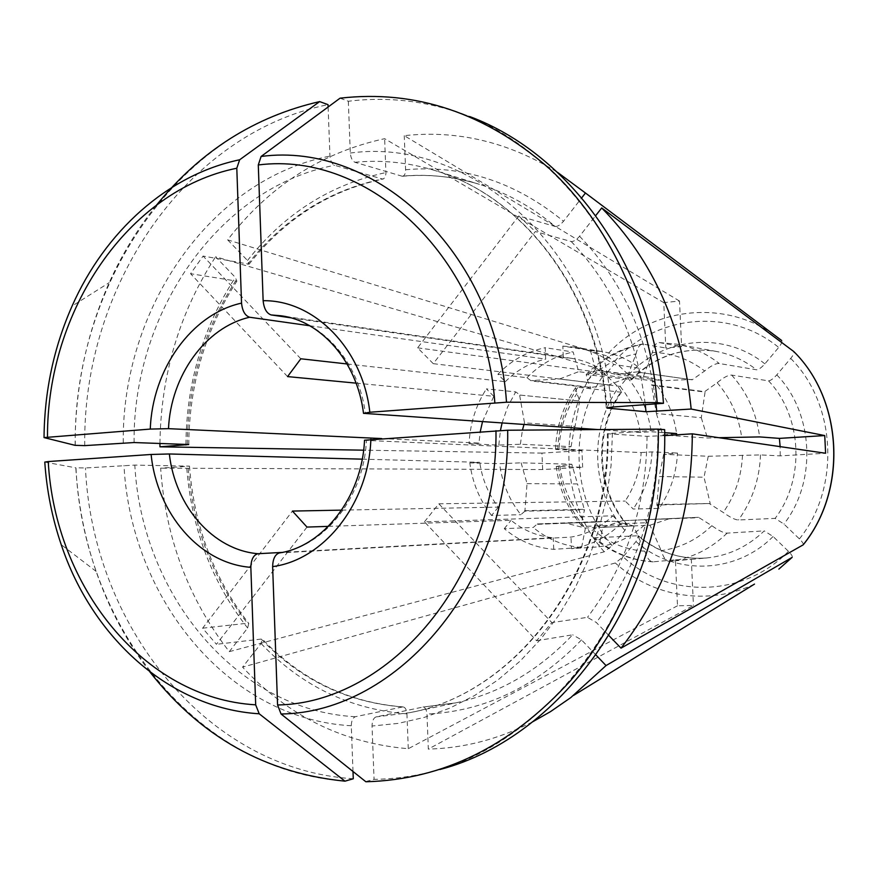 <?xml version="1.0" encoding="UTF-8"?>
<svg xmlns="http://www.w3.org/2000/svg" width="878" height="878" viewBox="0 0 878 878"><rect width="100%" height="100%" fill="white"/><g stroke="black" fill="none" stroke-linecap="round" stroke-linejoin="round"><path stroke-width="0.66" stroke-dasharray="4.39 3.29" d="M440.01 769.49L429.122 772.497C555.895 741.23 662.231 591.596 658.16 429.144L658.379 429.133M429.122 772.497C408.094 778.237 387.011 781.255 365.863 781.541L365.863 781.76M365.863 781.541L374.061 779.346C395.1 779.049 416.084 776.042 436.992 770.335M344.955 780.948C196.529 771.378 83.081 625.652 75.969 467.82L85.451 467.963L134.817 465.099L189.407 466.141L160.641 468.183C165.47 537.72 188.342 598.884 229.29 651.652L247.629 628.033L248.737 623.49L247.431 623.226C212.355 578.13 192.556 525.735 188.057 466.042M353.274 778.775C205.595 769.38 92.563 624.73 85.451 467.963M149.82 671.846C126.728 641.818 108.817 608.333 96.097 571.369C84.716 538.038 77.955 503.522 75.815 467.82L75.969 467.82M75.267 445.322C72.863 287.15 175.391 131.14 319.658 101.804M84.749 445.618C82.334 288.522 184.468 133.632 328.021 104.647M75.113 445.333C75.113 388.241 86.483 334.013 109.212 282.65C121.921 254.357 137.758 228.423 156.734 204.848M340.06 98.182L348.336 101.266C388.087 96.317 427.564 101.036 466.756 115.424L469.686 116.544M340.071 98.391C380.031 93.375 419.706 98.095 459.117 112.549C562.853 149.633 647.382 266.649 656.963 402.629M348.336 101.266L350.3 153.035C350.783 157.886 352.319 160.959 354.899 162.276L401.981 176.171C427.981 173.778 453.805 176.5 479.443 184.336C506.727 192.809 531.98 206.857 555.192 226.48L518.777 215.944L417.621 347.842L433.249 363.657L535.306 231.551L571.249 241.538C573.652 241.669 576.429 239.903 579.579 236.248L595.745 215.56M433.249 363.657L620.131 386.397L627.364 377.518L653.408 380.986L651.476 384.816L704.683 391.643L717.183 382.72C723.571 377.408 728.411 374.873 731.692 375.115L768.546 380.854C770.621 380.668 773.375 378.67 776.8 374.873L790.694 358.422C793.492 354.921 794.513 352.627 793.756 351.518M417.621 347.842L606.632 373.359L613.81 364.491L640.183 368.354L638.284 372.195L692.171 379.823L704.683 370.977C711.07 365.698 715.921 363.207 719.247 363.503L756.616 369.803C758.702 369.638 761.456 367.662 764.87 363.876L778.687 347.436C781.453 343.935 782.452 341.63 781.672 340.51C728.883 296.808 649.49 305.939 606.204 355.755L227.654 239.87C268.986 186.268 321.315 152.531 384.63 138.68L663.757 302.614L665.82 347.995L681.602 346.612L679.517 301.044L663.757 302.614M555.192 226.48C557.618 226.645 560.394 224.9 563.522 221.256L581.741 197.802M518.777 215.944L535.306 231.551M306.993 527.074L216.427 644.309L202.62 628.187L292.44 511.073M341.663 510.129L498.342 507.133C488.366 494.116 482.165 479.168 479.739 462.322L469.818 462.925L499.56 463.694L521.126 462.838L571.83 464.232L556.312 466.47L582.652 467.239L542.637 469.543L160.641 468.183M202.62 628.187L247.431 623.226M229.29 651.652L604.273 551.79L612.109 545.688L624.916 530.444L627.342 524.781L626.672 524.583C595.668 489.09 593.188 430.911 620.823 392.214L621.525 392.06L618.595 387.253L604.569 373.71L596.261 368.08L215.615 256.76L235.326 277.404L236.819 281.125L190.559 273.706L203.092 256.058L249.001 264.179L247.508 260.481L227.654 239.87M521.126 462.838L527.052 483.646L524.901 511.194L584.583 509.756L582.279 518.613L581.741 525.856L583.881 526.427L626.672 524.583M524.901 511.194L520.841 514.684C509.229 499.944 502.139 482.955 499.56 463.694M498.342 507.133L491.57 515.496L520.841 514.684M585.428 528.062L581.598 547.466L553.733 549.332C535.262 547.795 518.766 540.914 504.257 528.666L533.253 527.458L537.314 523.936L565.805 523.134L585.428 528.062L633.477 525.9L644.858 551.208C646.943 557.958 649.599 561.514 652.804 561.854L675.412 559.835L677.498 605.776L693.422 605.458L428.332 749.088L426.96 714.055C426.543 709.687 425.226 707.361 423.02 707.053L375.993 716.92C373.479 718.028 372.162 721.057 372.042 726.018L374.061 779.346M675.412 559.835L691.315 559.33L693.422 605.458M347.117 363.964L505.333 381.689L497.892 374.269L526.965 377.727L531.3 380.953L590.576 387.824L587.492 380.437L586.252 374.555L631.556 379.746L628.615 374.95L614.512 361.418L606.204 355.755M300.836 358.784L203.092 256.058M287.567 376.596L190.559 273.706M356.095 383.148L493.776 396.307L486.379 388.888L515.726 391.884L520.05 395.089L579.886 401.048L576.89 393.574L575.595 387.714L577.878 387.275L620.823 392.214M424.469 521.817L438.824 503.796L551.845 622.59L536.59 640.731L424.469 521.817L612.877 515.803C600.64 527.36 586.68 534.461 571.007 537.084L279.687 552.899C324.904 546.193 363.997 496.772 366.411 440.427L641.17 452.554C640.04 470.41 634.717 486.588 625.202 501.053L633.203 509.02L659.137 508.384C670.298 491.976 676.422 473.527 677.509 453.048L663.658 454.321L708.25 456.253L704.024 477.204L710.203 503.489L656.876 505.059L659.224 476.524L704.024 477.204M536.59 640.731L572.665 634.805C538.609 670.693 499.681 693.379 455.891 702.861L422.768 707.086M596.096 655.153L581.521 639.897L572.665 634.805M792.154 557.354C792.735 556.422 791.506 554.424 788.466 551.351L773.09 536.502L764.255 530.883C747.617 546.753 728.378 555.774 706.549 557.969C680.746 559.835 657.831 552.438 637.823 535.767L638.416 535.898L636.012 541.583L623.128 556.839L615.291 562.985L242.569 667.148L261.062 643.508L262.16 638.954L216.427 644.309M698.482 517.318L622.184 520.731L698.482 517.318L711.838 525.702C718.709 530.63 723.812 533.1 727.138 533.122L764.255 530.883M644.847 519.326L647.075 522.684C633.071 536.063 617.036 544.119 598.939 546.84L571.501 548.695L571.007 537.084M612.877 515.803L620.834 523.782L647.075 522.684M708.25 456.253L760.491 454.914L780.235 455.869L825.605 453.257M780.235 455.869L780.136 446.628M542.637 469.543L541.945 453.103L581.938 450.623L582.652 467.239M657.238 504.532L710.203 503.489M638.284 372.195L692.171 379.823M565.805 523.134L614.688 521.258L596.403 521.686L594 530.477C592.167 534.34 592.024 536.776 593.594 537.808L637.823 535.767M537.764 524.32L596.831 522.048M520.05 395.089L579.886 401.048M608.706 384.926L559.648 378.956L531.717 380.514L590.982 387.417L608.706 384.926L626.914 378.067L636.056 353.878C637.428 347.809 639.557 344.527 642.455 344.011L665.82 347.995M519.71 395.605L524.506 422.834L575.035 426.39L579.568 401.531M679.517 301.044L404.253 135.662C457.581 129.878 508.647 142.093 557.453 172.297M401.981 176.171L402.552 176.248C404.538 175.863 405.548 173.69 405.592 169.739L404.253 135.662M677.498 605.776L408.281 748.715C343.221 743.205 287.984 716.02 242.569 667.148M532.485 721.914C498.759 739.144 464.045 748.199 428.332 749.088M651.882 385.288L705.067 392.093L701.292 417.73L656.393 413.527L651.476 384.816M711.838 525.702C697.176 539.685 680.307 547.993 661.233 550.649C663.417 557.76 666.172 561.327 669.475 561.327L691.315 559.33M408.281 748.715L406.931 713.869C406.547 709.665 405.263 707.339 403.101 706.911L402.706 706.944C347.479 702.63 300.221 679.901 260.92 638.756M803.194 544.821C803.666 543.877 802.415 541.902 799.408 538.905L783.944 524.056L775.109 518.393L738.475 519.985C735.193 519.897 730.101 517.383 723.22 512.434L709.874 503.983M290.563 317.77L563.314 357.609L562.82 346.108L590.4 350.487L595.833 370.242L643.355 376.75L652.321 352.462C653.759 345.998 656.009 342.694 659.082 342.552L681.602 346.612M309.736 325.749L545.666 359.146L545.183 347.699L573.169 352.012L578.668 371.668L626.914 378.067M328.109 106.995L329.952 156.108C330.435 160.926 331.983 163.988 334.595 165.294L382.281 178.98L383.719 178.805L385.398 176.533L385.947 173.317L384.63 138.68M622.184 520.731L602.692 527.349L598.939 546.84M602.692 527.349L649.994 525.22L661.233 550.649M44.778 462.08L75.815 467.82M362.241 459.161L479.739 462.322M598.072 429.572L640.271 432.459L651.147 431.746L664.668 432.7M656.393 413.527L662.791 435.005L676.62 433.545C673.689 413.34 665.952 395.813 653.408 380.986M662.791 435.005L664.679 435.137M668.345 435.389L707.405 438.012L718.873 437.705M664.679 435.62L647.064 436.344L607.433 433.732L664.646 429.627M641.17 452.554L652.058 451.896L677.509 453.048M366.411 440.427L364.611 440.218M609.014 635.661L596.327 622.502L587.47 617.344L551.845 622.59M652.058 451.896C650.938 473.033 644.65 492.075 633.203 509.02M505.333 381.689C516.835 370.044 530.29 362.526 545.666 359.146M381.645 438.561L478.96 443.083L480.233 431.767M482.516 421.649L493.776 396.307M478.96 443.083L469.05 443.741C470.059 423.69 475.843 405.395 486.379 388.888M328.361 526.372L511.073 520.303C523.529 530.51 537.588 536.337 553.25 537.775L282.058 552.416M491.57 515.496C479.706 500.295 472.452 482.768 469.818 462.925M620.131 386.397C630.843 399.501 637.56 414.866 640.271 432.459M627.364 377.518C640.216 392.806 648.151 410.893 651.147 431.746M581.598 547.466C563.544 545.995 547.433 539.322 533.253 527.458M504.257 528.666L511.073 520.303M553.733 549.332L553.25 537.775M563.314 357.609L571.457 358.334C584.21 360.254 595.932 365.259 606.632 373.359M562.82 346.108L574.442 347.128C588.743 349.466 601.869 355.25 613.81 364.491M497.892 374.269C511.259 360.375 527.03 351.518 545.183 347.699M438.824 503.796L625.202 501.053M620.834 523.782C606.478 537.588 590.027 545.886 571.501 548.695M469.05 443.741L498.792 445.091L520.358 444.235L571.073 446.639L559.121 448.581C560.021 428.42 565.937 410.081 576.89 393.574M571.073 446.639L574.003 429.748M574.53 427.959L575.035 426.39M742.492 455.21C741.515 476.458 735.095 495.532 723.22 512.434M587.492 380.437C601.156 366.389 617.344 357.533 636.056 353.878M668.641 518.953L649.994 525.22M652.321 352.462C671.429 352.78 688.89 358.959 704.683 370.977M643.355 376.75L648.787 377.255L662.396 380.679L691.721 379.483M353 771.477L351.288 725.755C351.409 720.827 352.747 717.82 355.305 716.722L402.706 706.944M644.397 519.765L698.065 517.724M590.4 350.487L601.748 351.485C615.708 353.768 628.516 359.387 640.183 368.354M637.801 371.822L615.73 374.368L662.396 380.679M595.833 370.242L601.518 370.768L615.73 374.368M526.965 377.727C540.036 364.26 555.434 355.689 573.169 352.012M559.648 378.956L578.668 371.668M663.658 454.321L659.224 476.524M656.876 505.059L659.137 508.384M498.792 445.091L500.449 430.429M502.084 422.987L507.66 406.799L515.726 391.884M581.938 450.623L557.76 449.58L555.565 449.327L559.121 448.581M520.358 444.235L522.454 430.121M523.979 424.491L524.506 422.834M701.292 417.73L707.405 438.012M717.183 382.72C730.518 397.997 738.672 416.117 741.647 437.09M633.477 525.9L614.688 521.258M644.858 551.208C625.816 549.815 608.871 542.9 594 530.477M159.939 443.445C160.839 374.928 179.397 312.7 215.615 256.76M527.052 483.646L577.515 483.921L571.83 464.232M537.314 523.936L596.403 521.686M524.528 510.711L584.221 509.317L577.515 483.921M541.945 453.103L363.635 450.173M582.279 518.613C569.932 503.412 562.469 485.83 559.857 465.856M624.916 530.444C591.124 492.141 588.447 429.024 618.595 387.253M604.273 551.79C560.285 502.864 556.915 421.407 596.261 368.08M612.109 545.688C571.029 499.856 567.857 423.69 604.569 373.71M247.629 628.033C211.532 581.664 191.206 527.821 186.652 466.503M630.898 379.856C654.747 355.93 683.095 346.437 715.932 351.365C730.759 354.141 744.314 360.287 756.616 369.803M628.615 374.95C663.033 337.031 724.043 330.765 764.87 363.876M614.512 361.418C655.273 315.048 729.377 306.795 778.687 347.436M405.592 169.739C462.618 164.658 515.265 181.823 563.522 221.256M773.09 536.502C735.501 574.585 673.755 575.551 636.012 541.583M754.498 584.09C708.096 606.446 652.113 596.886 615.291 562.985M788.466 551.351C743.128 598.083 667.949 598.609 623.128 556.839M727.138 533.122C710.489 549.178 691.271 558.573 669.475 561.327M653.221 561.843C631.512 560.384 612.262 552.503 595.471 538.181M406.931 713.869C350.037 709.38 301.417 685.927 261.062 643.508M768.546 380.854C802.262 416.238 805.356 478.938 775.109 518.393M776.8 374.873C813.763 413 817.166 481.429 783.944 524.056M790.694 358.422C836.372 403.88 840.608 487.795 799.408 538.905M760.491 454.914C759.558 479.158 752.226 500.844 738.475 519.985M731.692 375.115C747.101 392.356 756.419 412.956 759.635 436.915M579.579 236.248C622.217 280.664 647.69 336.537 656.02 403.869M247.508 260.481C284.307 213.716 330.457 184.424 385.947 172.571M247.673 264.3C283.528 218.896 328.394 190.46 382.281 178.98M588.359 374.28C603.746 358.147 622.118 348.072 643.464 344.044M659.597 342.607L676.85 344.165C692.292 347.051 706.417 353.505 719.247 363.503M647.064 436.344C646.406 505.366 626.541 565.706 587.47 617.344M657.863 436.059C657.26 507.232 636.737 569.372 596.327 622.502M571.249 241.538C612.559 284.845 637.241 339.215 645.275 404.648M571.457 358.334L281.081 315.784C322.599 321.139 359.091 362.351 365.391 413.626M96.097 571.369L61.23 544.678C52.241 518.141 46.786 490.615 44.844 462.091M44.098 437.606C44.537 391.347 53.854 347.501 72.073 306.071L109.212 282.65M354.899 162.276C381.689 159.675 408.325 162.408 434.797 170.486C524.1 196.551 598.203 293.548 606.939 407.622M350.3 153.035C471.662 136.277 600.695 250.779 611.308 407.129M581.521 639.897C536.425 686.596 484.897 711.323 426.96 714.055M608.114 433.842C610.55 569.416 517.976 692.676 410.169 712.596L375.993 716.92M355.305 716.722C235.908 710.445 141.665 594 134.817 465.099M185.927 444.345C186.509 383.027 202.972 327.384 235.326 277.404M187.321 444.389C187.837 384.487 203.872 330.117 235.436 281.3M134.082 442.545C132.754 313.292 218.051 187.552 334.595 165.294M557.76 449.58C558.595 426.686 565.3 405.921 577.878 387.275M612.449 433.084L611.044 465.735L606.478 498.024L598.851 529.511L588.26 559.769L574.87 588.392L558.913 615.028L540.607 639.316L520.237 660.991L498.1 679.813L474.504 695.574L449.766 708.14L424.239 717.425L398.217 723.384L372.042 726.018M123.238 442.808C121.757 309.385 209.535 179.321 329.952 156.108M583.881 526.427C569.723 509.262 561.261 489.342 558.485 466.646M351.288 725.755C227.841 719.071 130.866 598.489 123.974 465.406M466.756 115.424L459.117 112.549M627.408 524.824C596.392 489.397 593.868 430.747 621.602 392.005M659.082 342.552L676.85 344.165L715.932 351.365C683.413 346.459 655.273 355.941 631.523 379.823M638.383 535.832C658.27 552.46 680.988 559.835 706.549 557.969L688.868 559.582M249.023 264.256C284.801 218.874 329.469 190.482 383.027 179.057M403.112 706.911C348.281 702.609 301.297 679.945 262.171 638.888M402.53 176.258C428.332 173.866 453.97 176.555 479.443 184.336L434.797 170.486C523.442 196.288 597.666 293.285 606.27 407.963M607.389 433.677C609.837 569.855 517.01 692.994 410.169 712.596L455.891 702.861L423.009 707.053M188.759 444.586C189.264 384.487 205.309 329.996 236.895 281.114M601.748 351.485L574.442 347.128M586.241 374.533C601.869 358.268 620.614 348.094 642.455 344.011M555.544 449.327C556.378 426.73 563.061 406.185 575.573 387.692M652.804 561.854C630.492 560.373 610.748 552.361 593.572 537.83M648.787 377.255L601.518 370.768M189.483 466.075C193.983 525.922 213.76 578.393 248.814 623.501M556.279 466.481C559.056 488.958 567.539 508.757 581.73 525.878"/><path stroke-width="1.32" d="M364.611 440.218L507.682 430.231L658.379 429.133C659.301 522.542 626.354 615.248 570.843 680.318C511.347 745.938 443.017 779.752 365.863 781.76L281.059 714.001L277.569 704.979L272.63 566.606C272.849 558.935 275.088 554.38 279.336 552.942C322.577 546.72 362.054 497.727 364.513 440.218M658.379 429.166L664.646 429.627C668.63 589.357 564.85 736.96 440.01 769.49M149.82 671.846C200.623 736.785 265.672 773.233 344.966 781.168L353.274 778.775L353 771.477M156.734 204.848C200.579 150.873 254.883 116.456 319.647 101.596L328.021 104.647L328.109 106.995M381.645 438.561L168.499 428.662L150.281 429.079L44.032 437.584L75.113 445.333L84.749 445.618L134.082 442.545L188.682 444.52L159.939 446.814L159.939 443.445M469.686 116.544C571.578 154.44 653.989 269.787 663.461 403.32L657.183 402.607L506.518 402.212L369.836 412.243L363.602 413.351L598.072 429.572M290.563 317.77L271.148 314.939C266.616 313.358 263.949 308.606 263.137 300.704L258.286 164.965L261.106 156.46L340.06 98.182C415.568 89.534 485.216 112.889 548.98 168.236C608.904 223.736 649.698 309.769 657.183 402.607M595.745 215.56L601.704 207.954C653.375 260.645 683.205 327.67 691.173 409.049L645.967 411.727L606.983 408.05L611.308 407.129L663.461 403.32M780.136 446.628L779.401 438.385L824.738 435.565L825.605 453.257L692.314 433.831C691.93 516.012 668.169 587.448 621.031 648.14L803.107 544.887C847.577 490.308 842.99 399.973 793.756 351.518L601.704 207.954M781.672 340.51L585.461 193.006L581.741 197.802M328.361 526.372L306.993 527.074L292.44 511.073L341.663 510.129M356.095 383.148L287.567 376.596L300.836 358.784L347.117 363.964M792.099 557.387L778.863 569.109L792.143 557.365L606.039 665.568L596.096 655.153M150.281 429.079C152.377 369.418 191.316 314.137 241.538 303.119C242.361 310.977 245.061 315.685 249.626 317.243L309.736 325.749M557.453 172.297L585.461 193.006M606.039 665.568L570.799 697.582L550.528 711.608L532.485 721.914M824.738 435.565L691.173 409.049M718.873 437.705L759.635 436.915L779.401 438.385M241.538 303.119L236.797 168.225L239.661 159.774L319.647 101.596M48.235 461.554L44.778 462.08C46.721 490.593 52.208 518.13 61.23 544.678C92.179 637.713 169.673 708.25 259.208 713.792L255.685 704.825L250.845 567.342C199.734 563.588 157.085 513.586 151.115 454.464L48.235 461.554C55.073 586.35 143.619 698.482 255.685 704.825M151.115 454.464L169.344 453.97L362.241 459.161M664.668 432.7L676.62 433.545M664.679 435.137L668.345 435.389M692.314 433.831L664.679 435.62M480.233 431.767L482.516 421.649M250.845 567.342C251.108 559.44 253.501 554.896 258 553.722L282.058 552.416M574.003 429.748L574.53 427.959M621.031 648.14L609.014 635.661M500.449 430.429L502.084 422.987M522.454 430.121L523.979 424.491M344.966 781.168L259.208 713.792M363.635 450.173L159.939 446.814M168.499 428.662C170.826 375.894 205.32 327.362 249.626 317.243M573.608 695.398L754.498 584.09M656.02 403.869L656.755 411.497M258 553.722C212.915 550.012 175.139 506.189 169.344 453.97M645.275 404.648L645.967 411.727M370.867 439.307C368.749 503.544 323.927 559.934 272.63 566.606M507.682 430.231C510.096 581.642 397.822 712.76 281.059 714.001M495.982 430.681C498.056 576.605 390.271 703.179 277.569 704.979M263.137 300.704C314.269 299.881 362.79 348.753 369.836 412.243M271.148 314.939L281.081 315.784C320.7 320.755 357.116 361.11 363.514 413.362M258.286 164.965C368.815 150.72 484.634 257.506 494.83 402.662M261.106 156.46C375.521 141.138 496.103 251.58 506.518 402.212M47.489 436.959C46.896 311.756 127.354 190.306 236.797 168.225M44.032 437.409C44.482 391.226 53.821 347.458 72.073 306.071C104.888 231.726 167.347 174.887 239.661 159.774M185.927 444.959L185.927 444.345M793.778 351.54C843.1 400.094 847.698 490.198 803.205 544.821"/></g></svg>
